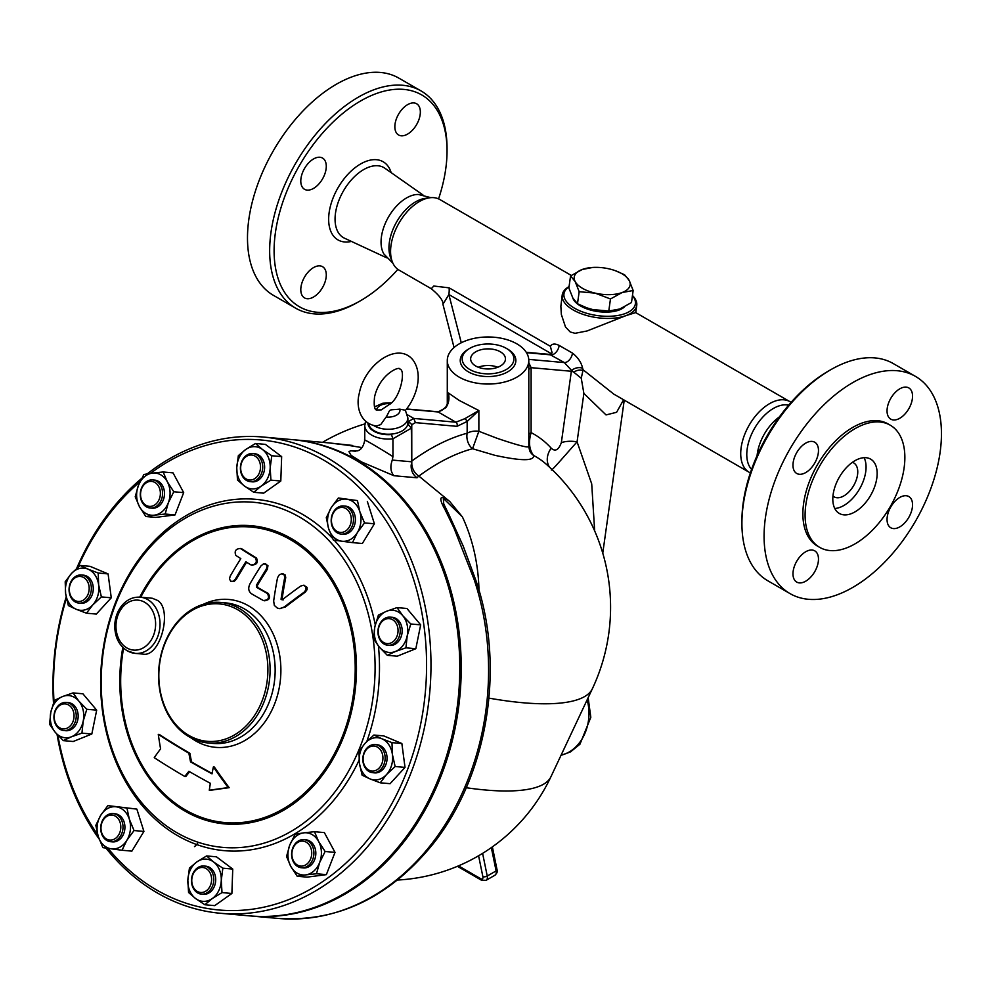 <?xml version="1.0" encoding="UTF-8"?>
<svg xmlns="http://www.w3.org/2000/svg" width="991" height="991" viewBox="0 0 991 991"><rect width="100%" height="100%" fill="white"/><g stroke="black" fill="none" stroke-linecap="round" stroke-linejoin="round"><path stroke-width="1.49" d="M442.927 304.262L448.873 294.538A31.353 18.098 120 0 0 449.134 287.848L433.798 286.027L431.283 288.728C439.459 295.529 443.336 300.707 442.927 304.262L454.051 347.531M594.662 530.891L591.714 483.893L577.072 441.837L583.872 393.427L606.034 414.932L616.613 412.281L623.599 399.757M750.373 472.88A40.755 23.536 -60 0 1 749.159 472.261L613.813 394.121L583.104 369.792L582.646 368.33C581.37 362.508 577.964 357.429 572.439 353.081L559.135 345.401C554.898 343.344 551.975 343.642 550.377 346.305L552.061 352.821M583.872 393.427L581.259 378.228L583.104 369.792M569.069 286.597A37.621 17.615 8 0 0 562.219 294.984L560.856 306.33L561.364 314.506L565.502 326.993L570.197 331.96L575.028 333.31L587.056 330.969L626.089 315.572L635.702 312.611L789.926 401.652A40.755 23.536 -60 0 1 791.066 402.396M749.159 472.261A40.755 23.536 -60 0 1 742.916 439.595A40.755 23.536 -60 0 1 769.549 403.671A40.755 23.536 -60 0 1 789.926 401.652M571.287 275.436L439.781 199.501A40.755 23.536 120 0 0 429.685 197.779A40.755 23.536 120 0 0 419.404 201.52A40.755 23.536 120 0 0 392.473 262.219A40.755 23.536 120 0 0 399.026 270.109L431.283 288.728M551.714 351.458A7.655 5.636 174.1 0 1 552.111 352.685M552.136 352.907L549.621 354.382L564.35 362.57L571.621 370.485L581.259 378.228M624.479 306.876A27.438 12.846 -172 0 1 580.565 305.984A27.438 12.846 -172 0 1 572.761 297.87M373.842 425.597A19.597 11.31 0 0 0 395.397 428.496A19.597 11.31 0 0 0 407.883 417.954L405.356 410.237L399.769 409.134C386.589 410.41 391.457 408.403 386.156 417L380.742 424.582L376.518 426.019C359.423 423.603 355.967 405.43 359.188 393.811C364.477 364.118 398.444 340.594 413.321 360.464C424.024 376.047 415.229 398.915 405.381 410.435M381.201 409.902L390.404 403.733A11.681 6.739 180 0 0 376.617 410.063M407.883 417.954L407.883 422.922A19.597 11.31 180 0 1 407.437 425.3A19.597 11.31 180 0 1 392.399 433.984A19.597 11.31 180 0 1 368.726 423.603M392.399 433.984L391.433 434.541L392.944 438.79L411.327 428.174A23.511 13.577 0 0 0 411.798 425.486A23.511 13.577 0 0 0 411.76 424.73L415.402 422.624L413.78 418.437L407.487 414.808M241.655 474.627A14.109 11.124 -84.9 0 0 250.302 481.663A14.109 11.124 -84.9 0 0 262.64 468.607A14.109 11.124 -84.9 0 0 252.804 453.556A14.109 11.124 -84.9 0 0 242.361 460.134A14.109 11.124 -84.9 0 0 241.655 474.627M252.804 453.556L254.724 453.729A14.109 11.124 95.1 0 1 264.56 468.78A14.109 11.124 95.1 0 1 252.222 481.837L250.302 481.663M241.792 473.76A12.536 9.898 95.1 0 1 251.033 455.005A12.536 9.898 95.1 0 1 258.948 473.822A12.536 9.898 95.1 0 1 241.792 473.76M331.304 518.516A14.109 11.124 -84.9 0 0 341.077 534.075A14.109 11.124 -84.9 0 0 353.415 521.018A14.109 11.124 -84.9 0 0 343.592 505.967A14.109 11.124 -84.9 0 0 331.304 518.516M343.592 505.967L345.512 506.141A14.109 11.124 95.1 0 1 355.335 521.192A14.109 11.124 95.1 0 1 342.997 534.248L341.077 534.075M331.564 518.603A12.536 9.898 95.1 0 1 347.556 509.82A12.536 9.898 95.1 0 1 344.992 531.387A12.536 9.898 95.1 0 1 331.564 518.603M381.151 621.741A14.109 11.124 -84.9 0 0 378.574 636.445A14.109 11.124 -84.9 0 0 387.84 645.24A14.109 11.124 -84.9 0 0 400.178 632.184A14.109 11.124 -84.9 0 0 390.355 617.133A14.109 11.124 -84.9 0 0 381.151 621.741M390.355 617.133L392.275 617.306A14.109 11.124 95.1 0 1 402.098 632.345A14.109 11.124 95.1 0 1 389.76 645.414L387.84 645.24M381.064 622.707A12.536 9.898 95.1 0 1 397.688 627.266A12.536 9.898 95.1 0 1 385.635 643.345A12.536 9.898 95.1 0 1 381.064 622.707M372.145 744.86A14.109 11.124 -84.9 0 0 362.83 759.602A14.109 11.124 -84.9 0 0 372.727 772.695A14.109 11.124 -84.9 0 0 385.065 759.639A14.109 11.124 -84.9 0 0 375.23 744.588A14.109 11.124 -84.9 0 0 372.145 744.86M375.23 744.588L377.15 744.761A14.109 11.124 95.1 0 1 386.986 759.8A14.109 11.124 95.1 0 1 374.648 772.869L372.727 772.695M371.39 746.297A12.536 9.898 95.1 0 1 382.303 762.451A12.536 9.898 95.1 0 1 365.357 766.91A12.536 9.898 95.1 0 1 371.39 746.297M307.743 840.851A14.109 11.124 -84.9 0 0 304.014 839.65A14.109 11.124 -84.9 0 0 291.676 852.718A14.109 11.124 -84.9 0 0 301.499 867.757A14.109 11.124 -84.9 0 0 313.453 857.128A14.109 11.124 -84.9 0 0 307.743 840.851M304.014 839.65L305.934 839.823A14.109 11.124 95.1 0 1 309.663 841.025A14.109 11.124 95.1 0 1 315.373 857.302A14.109 11.124 95.1 0 1 303.419 867.93L301.499 867.757M306.231 842.189A12.536 9.898 95.1 0 1 307.26 863.768A12.536 9.898 95.1 0 1 291.899 854.899A12.536 9.898 95.1 0 1 306.231 842.189M212.532 873.046A14.109 11.124 -84.9 0 0 203.898 866.01A14.109 11.124 -84.9 0 0 191.548 879.079A14.109 11.124 -84.9 0 0 201.384 894.117A14.109 11.124 -84.9 0 0 211.826 887.552A14.109 11.124 -84.9 0 0 212.532 873.046M203.898 866.01L205.818 866.184A14.109 11.124 95.1 0 1 214.452 873.22A14.109 11.124 95.1 0 1 213.746 887.725A14.109 11.124 95.1 0 1 203.304 894.291L201.384 894.117M210.476 873.74A12.536 9.898 95.1 0 1 201.235 892.507A12.536 9.898 95.1 0 1 193.319 873.69A12.536 9.898 95.1 0 1 210.476 873.74M194.496 846.624A14.109 11.124 -84.9 0 0 198.2 842.276M122.884 829.157A14.109 11.124 -84.9 0 0 113.11 813.599A14.109 11.124 -84.9 0 0 100.772 826.667A14.109 11.124 -84.9 0 0 110.608 841.706A14.109 11.124 -84.9 0 0 122.884 829.157M113.11 813.599L115.03 813.772A14.109 11.124 95.1 0 1 124.804 829.331A14.109 11.124 95.1 0 1 112.528 841.879L110.608 841.706M120.704 828.91A12.536 9.898 95.1 0 1 104.712 837.68A12.536 9.898 95.1 0 1 107.276 816.113A12.536 9.898 95.1 0 1 120.704 828.91M73.049 725.945A14.109 11.124 -84.9 0 0 75.613 711.241A14.109 11.124 -84.9 0 0 66.347 702.446A14.109 11.124 -84.9 0 0 54.01 715.502A14.109 11.124 -84.9 0 0 63.845 730.553A14.109 11.124 -84.9 0 0 73.049 725.945M66.347 702.446L68.268 702.607A14.109 11.124 95.1 0 1 77.533 711.402A14.109 11.124 95.1 0 1 74.969 726.118A14.109 11.124 95.1 0 1 65.765 730.714L63.845 730.553M71.203 724.805A12.536 9.898 95.1 0 1 54.579 720.246A12.536 9.898 95.1 0 1 66.632 704.167A12.536 9.898 95.1 0 1 71.203 724.805M82.042 602.825A14.109 11.124 -84.9 0 0 91.358 588.072A14.109 11.124 -84.9 0 0 81.473 574.991A14.109 11.124 -84.9 0 0 69.122 588.047A14.109 11.124 -84.9 0 0 78.958 603.098A14.109 11.124 -84.9 0 0 82.042 602.825M81.473 574.991L83.393 575.152A14.109 11.124 95.1 0 1 93.278 588.245A14.109 11.124 95.1 0 1 83.962 602.999A14.109 11.124 95.1 0 1 80.878 603.259L78.958 603.098M80.878 601.215A12.536 9.898 95.1 0 1 69.965 585.062A12.536 9.898 95.1 0 1 86.911 580.59A12.536 9.898 95.1 0 1 80.878 601.215M478.987 590.339A158.473 124.99 -84.9 0 0 462.413 516.918L443.311 498.3L443.757 503.973L448.551 513.784M253.77 492.292L244.467 486.061A21.17 16.686 -84.9 0 0 261.178 486.11L253.77 492.292L263.643 493.171L280.8 481.019L270.915 480.14L261.178 486.11A21.17 16.686 -84.9 0 0 270.184 467.839L270.915 480.14M262.479 449.505L271.782 455.736L270.184 467.839A21.17 16.686 -84.9 0 0 262.479 449.505A21.17 16.686 -84.9 0 0 245.768 449.456L255.492 443.485L262.479 449.505M237.481 480.04L236.762 467.74A21.17 16.686 -84.9 0 0 244.467 486.061L237.481 480.04M236.762 467.74L238.348 455.637L245.768 449.456A21.17 16.686 -84.9 0 0 236.762 467.74M333.36 540.008L328.678 528.748A21.17 16.686 -84.9 0 0 341.759 541.21L333.36 540.008M357.33 532.663L352.474 542.622L341.759 541.21A21.17 16.686 -84.9 0 0 357.33 532.663A21.17 16.686 -84.9 0 0 359.82 511.641L364.515 522.914L357.33 532.663M326.299 517.698L331.167 507.739A21.17 16.686 -84.9 0 0 328.678 528.748L326.299 517.698M346.739 499.191L357.454 500.591L359.82 511.641A21.17 16.686 -84.9 0 0 346.739 499.191A21.17 16.686 -84.9 0 0 331.167 507.739L338.352 497.99L346.739 499.191M373.545 638.947L374.821 626.919A21.17 16.686 -84.9 0 0 379.268 647.036L373.545 638.947M395.471 651.471L387.308 655.324L379.268 647.036A21.17 16.686 -84.9 0 0 395.471 651.471A21.17 16.686 -84.9 0 0 407.202 635.801L405.938 647.829L395.471 651.471M378.401 615.089L386.564 611.249A21.17 16.686 -84.9 0 0 374.821 626.919L378.401 615.089M402.755 615.684L410.794 623.983L407.202 635.801A21.17 16.686 -84.9 0 0 402.755 615.684A21.17 16.686 -84.9 0 0 386.564 611.249L397.032 607.607L402.755 615.684M358.965 751.327L365.27 743.077A21.17 16.686 -84.9 0 0 359.386 763.157L358.965 751.327M370.015 778.901L362.136 775.21L359.386 763.157A21.17 16.686 -84.9 0 0 370.015 778.901A21.17 16.686 -84.9 0 0 386.527 774.553L380.222 782.803L370.015 778.901M373.892 735.037L381.77 738.729A21.17 16.686 -84.9 0 0 365.27 743.077L373.892 735.037L383.777 735.917L401.863 743.51L405.022 767.393L395.149 766.514L386.527 774.553A21.17 16.686 -84.9 0 0 392.399 754.473L395.149 766.514M381.77 738.729L391.978 742.631L392.399 754.473A21.17 16.686 -84.9 0 0 381.77 738.729M295.194 834.211L303.68 832.861A21.17 16.686 -84.9 0 0 289.706 845.236L295.194 834.211M290.71 866.258L286.548 856.472L289.706 845.236A21.17 16.686 -84.9 0 0 290.71 866.258A21.17 16.686 -84.9 0 0 305.686 874.904L297.201 876.255L290.71 866.258M314.481 831.709L318.644 841.495A21.17 16.686 -84.9 0 0 303.68 832.861L314.481 831.709L324.354 832.601L335.008 852.371L326.361 874.644L316.476 873.752L305.686 874.904A21.17 16.686 -84.9 0 0 319.647 862.517L316.476 873.752M318.644 841.495L325.122 851.492L319.647 862.517A21.17 16.686 -84.9 0 0 318.644 841.495M206.574 855.939L213.561 861.959A21.17 16.686 -84.9 0 0 196.85 861.91L206.574 855.939L216.459 856.819L232.749 869.07L222.864 868.19L221.278 880.293A21.17 16.686 -84.9 0 0 213.561 861.959L222.864 868.19M187.844 880.194L189.43 868.091L196.85 861.91A21.17 16.686 -84.9 0 0 187.844 880.194A21.17 16.686 -84.9 0 0 195.549 898.515L188.563 892.495L187.844 880.194M212.272 898.564L204.852 904.746L195.549 898.515A21.17 16.686 -84.9 0 0 212.272 898.564A21.17 16.686 -84.9 0 0 221.278 880.293L221.996 892.594L212.272 898.564M126.984 808.222L129.35 819.272A21.17 16.686 -84.9 0 0 116.269 806.823L136.857 809.102L143.918 831.424L134.045 830.545L126.86 840.294A21.17 16.686 -84.9 0 0 129.35 819.272L134.045 830.545M100.698 815.37L107.87 805.621L116.269 806.823A21.17 16.686 -84.9 0 0 100.698 815.37A21.17 16.686 -84.9 0 0 98.208 836.379L95.83 825.33L100.698 815.37M111.289 848.841L102.891 847.639L98.208 836.379A21.17 16.686 -84.9 0 0 111.289 848.841A21.17 16.686 -84.9 0 0 126.86 840.294L121.992 850.241L111.289 848.841M86.799 709.283L83.207 721.101A21.17 16.686 -84.9 0 0 78.76 700.996L86.799 709.283L96.684 710.163L91.816 734.021L81.943 733.142L71.463 736.784A21.17 16.686 -84.9 0 0 83.207 721.101L81.943 733.142M62.557 696.549L73.037 692.907L78.76 700.996A21.17 16.686 -84.9 0 0 62.557 696.549A21.17 16.686 -84.9 0 0 50.826 712.219L54.406 700.402L62.557 696.549M55.273 732.337L49.55 724.26L50.826 712.219A21.17 16.686 -84.9 0 0 55.273 732.337A21.17 16.686 -84.9 0 0 71.463 736.784L63.313 740.624L55.273 732.337M101.379 596.904L92.758 604.944A21.17 16.686 -84.9 0 0 98.642 584.863L101.379 596.904L111.265 597.796L96.338 614.073L86.452 613.194L76.257 609.292A21.17 16.686 -84.9 0 0 92.758 604.944L86.452 613.194M88.013 569.131L98.208 573.033L98.642 584.863A21.17 16.686 -84.9 0 0 88.013 569.131A21.17 16.686 -84.9 0 0 71.501 573.479L80.122 565.44L88.013 569.131M65.629 593.559L65.195 581.717L71.501 573.479A21.17 16.686 -84.9 0 0 65.629 593.559A21.17 16.686 -84.9 0 0 76.257 609.292L68.367 605.6L65.629 593.559M271.782 455.736L281.655 456.616L265.377 444.377L255.492 443.485M281.655 456.616L280.8 481.019M338.352 497.99L357.454 500.591M367.339 501.471L374.4 523.793L364.515 522.914M374.4 523.793L362.347 543.502L352.474 542.622M397.032 607.607L406.917 608.486L420.68 624.863L410.794 623.983M420.68 624.863L415.824 648.721L405.938 647.829M415.824 648.721L397.193 656.203L387.308 655.324M401.863 743.51L391.978 742.631M405.022 767.393L390.107 783.683L380.222 782.803M335.008 852.371L325.122 851.492M326.361 874.644L307.074 877.134L297.201 876.255M232.749 869.07L231.882 893.473L214.737 905.625L204.852 904.746M231.882 893.473L221.996 892.594M143.918 831.424L131.877 851.133L121.992 850.241M136.857 809.102L107.87 805.621M91.816 734.021L73.198 741.503L63.313 740.624M96.684 710.163L82.91 693.799L73.037 692.907M98.208 573.033L108.093 573.913L90.008 566.319L80.122 565.44M108.093 573.913L111.265 597.796M146.036 505.323A12.536 9.898 95.1 0 1 145.008 483.744A12.536 9.898 95.1 0 1 160.369 492.614A12.536 9.898 95.1 0 1 146.036 505.323M146.445 506.835A14.109 11.124 -84.9 0 0 150.174 508.024A14.109 11.124 -84.9 0 0 162.512 494.967A14.109 11.124 -84.9 0 0 152.688 479.917A14.109 11.124 -84.9 0 0 140.734 490.545A14.109 11.124 -84.9 0 0 146.445 506.835M152.688 479.917L154.608 480.09A14.109 11.124 95.1 0 1 164.432 495.141A14.109 11.124 95.1 0 1 152.094 508.197L150.174 508.024M349.959 445.529L352.536 445.851M165.15 514.032L154.348 515.171A21.17 16.686 -84.9 0 0 168.321 502.784L165.15 514.032L175.035 514.911L155.748 517.401L145.863 516.522L139.384 506.525A21.17 16.686 -84.9 0 0 154.348 515.171L145.863 516.522M167.318 481.762L173.797 491.759L168.321 502.784A21.17 16.686 -84.9 0 0 167.318 481.762A21.17 16.686 -84.9 0 0 152.354 473.128L163.143 471.976L167.318 481.762M138.381 485.503L143.868 474.478L152.354 473.128A21.17 16.686 -84.9 0 0 138.381 485.503A21.17 16.686 -84.9 0 0 139.384 506.525L135.222 496.751L138.381 485.503M173.797 491.759L183.682 492.638L173.029 472.868L163.143 471.976M183.682 492.638L175.035 514.911M263.247 437.043L292.048 439.608A239.079 188.55 95.1 0 1 458.585 694.518A239.079 188.55 95.1 0 1 249.509 915.87L220.708 913.306A239.079 188.55 -84.9 0 0 429.784 691.941A239.079 188.55 -84.9 0 0 263.247 437.043A239.079 188.55 -84.9 0 0 147.225 473.871M462.413 516.918L449.753 501.496L418.883 476.089A189.417 109.357 -60 0 1 472.546 448.737L494.819 455.303C521.439 461.088 534.347 461.137 533.567 455.451A188.662 108.923 -60 0 1 546.301 464.259A191.263 191.263 0 0 1 592.358 688.757L592.358 688.757A190.148 50.442 -161.2 0 1 488.959 698.122M158.287 734.368A331.651 200.863 82.6 0 0 160.579 748.886A343.084 135.296 151.7 0 0 154.249 757.657A323.698 68.404 21.2 0 0 184.784 776.473A339.145 133.735 -28.3 0 1 188.885 771.308A326.237 68.936 21.2 0 0 210.352 783.311A342.081 197.506 120 0 0 209.287 790.236A323.946 34.227 -2.7 0 1 228.165 787.597A337.547 159.217 -131.6 0 1 213.362 766.947A342.081 197.506 120 0 0 212.012 773.847A329.396 69.605 -158.8 0 1 190.545 761.844A339.901 205.868 -97.4 0 1 188.872 753.197A331.502 70.051 -158.8 0 1 158.287 734.368L159.291 734.455A329.879 69.704 21.2 0 0 189.876 753.284A338.315 204.902 82.6 0 0 191.548 761.943A327.773 69.259 21.2 0 0 212.086 773.438M209.287 790.236L210.303 790.322A322.286 34.053 177.3 0 1 229.181 787.684L228.165 787.597M184.784 776.473L185.8 776.572A337.547 133.116 151.7 0 1 189.628 771.729M213.362 766.947L214.353 767.034A335.949 158.461 48.4 0 0 229.181 787.684M190.545 761.844L191.548 761.943M188.872 753.197L189.876 753.284M263.284 600.484C268.35 600.249 269.713 597.907 267.359 593.46A330.201 69.779 -158.8 0 1 256.657 587.366L256.384 585.322A343.32 198.212 -60 0 1 266.294 569.206L267.087 566.394L265.823 564.127L263.234 564.015L260.856 566.022A343.171 198.126 120 0 0 250.116 583.538C247.923 587.911 248.369 591.317 251.479 593.758A332.332 70.225 21.2 0 0 263.284 600.484L264.907 600.831M265.241 563.879L267.966 565.7L267.322 569.305A341.759 197.308 120 0 0 257.387 585.408L257.66 587.452A328.566 69.432 21.2 0 0 268.363 593.547C270.704 597.994 269.354 600.335 264.275 600.571M241.383 548.568L240.355 548.481C235.66 548.841 234.173 551.182 235.883 555.468A325.321 68.751 21.2 0 0 240.801 558.614A341.263 197.036 120 0 0 230.197 576.143L229.491 578.942L230.68 581.234L233.12 581.296L235.251 579.301A342.044 197.482 -60 0 1 245.855 561.773A325.321 68.751 21.2 0 0 251.008 564.944C255.901 564.635 257.387 562.306 255.467 557.945A322.57 68.168 -158.8 0 1 240.355 548.481L241.383 548.568A320.898 67.809 21.2 0 0 256.496 558.032C258.416 562.393 256.917 564.721 252.024 565.031M251.008 564.944L252.569 565.266M246.623 562.256A340.47 196.565 120 0 0 236.254 579.388L234.124 581.395L231.683 581.568M277.542 577.703A337.745 206.586 87.8 0 0 273.665 601.017L274.334 605.427L277.591 608.263L280.441 608.548L284.454 606.839A343.295 146.594 -32.2 0 1 304.237 592.085L306.046 589.645L305.798 586.697L303.457 585.26L300.595 586.102A343.097 146.507 147.8 0 0 282.125 599.852L281.048 599.27A336.222 205.657 -92.2 0 1 284.714 577.542L284.219 574.891L281.766 573.777L279.313 574.78L277.542 577.703M282.72 573.876L285.247 574.991L285.73 577.629A334.624 204.679 87.8 0 0 282.051 599.357L283.129 599.939M282.125 599.852L281.048 599.27L282.051 599.357M303.952 585.334L307.099 587.378L307.111 589.595L305.265 592.184A341.734 145.925 147.8 0 0 285.458 606.938L279.549 608.598M140.227 597.177L152.304 598.254L157.581 600.447C172.892 609.527 160.232 657.863 142.915 654.072L135.197 653.391A28.219 22.26 -84.9 0 0 159.105 632.134A28.219 22.26 -84.9 0 0 147.696 599.567A28.219 22.26 -84.9 0 0 140.227 597.177C132.918 596.755 126.687 599.691 121.546 605.996C117.186 611.67 114.919 618.322 114.745 625.953C114.919 637.263 119.093 645.562 127.282 650.852L135.197 653.391A28.219 22.26 -84.9 0 1 127.74 651M150.409 473.388A235.945 186.085 95.1 0 1 426.551 660.576A235.945 186.085 95.1 0 1 156.64 889.992A235.945 186.085 95.1 0 1 108.069 848.395M97.713 834.744A235.945 186.085 95.1 0 1 57.862 735.248M53.985 701.504A235.945 186.085 95.1 0 1 66.434 598.254M77.93 567.286A235.945 186.085 95.1 0 1 140.016 481.7M105.975 848.098A239.079 188.55 -84.9 0 0 157.445 893.027A239.079 188.55 -84.9 0 0 220.708 913.306M141.651 478.418A239.079 188.55 -84.9 0 0 76.666 568.4M66.186 596.978A239.079 188.55 -84.9 0 0 53.477 702.867M57.044 734.356A239.079 188.55 -84.9 0 0 99.075 838.931M359.076 760.258A176.373 139.099 95.1 0 1 177.699 835.71A176.373 139.099 95.1 0 1 124.556 582.621A176.373 139.099 95.1 0 1 332.58 538.41M334.165 540.132A176.373 139.099 95.1 0 1 375.279 624.85M378.438 646.021A176.373 139.099 95.1 0 1 366.843 741.429M237.753 609.762A68.986 54.406 95.1 0 1 243.414 728.435A68.986 54.406 95.1 0 1 158.932 679.653A68.986 54.406 95.1 0 1 237.753 609.762M239.265 608.412A70.547 55.645 -84.9 0 0 220.609 602.429A70.547 55.645 -84.9 0 0 158.907 667.748A70.547 55.645 -84.9 0 0 208.048 742.965A70.547 55.645 -84.9 0 0 267.793 689.835A70.547 55.645 -84.9 0 0 239.265 608.412M191.412 738.097A74.226 58.543 -84.9 0 0 273.479 706.682A74.226 58.543 -84.9 0 0 248.444 605.761A74.226 58.543 -84.9 0 0 203.366 604.287M123.59 648.164A148.328 116.988 -84.9 0 0 185.503 809.969A148.328 116.988 -84.9 0 0 340.458 741.169A148.328 116.988 -84.9 0 0 299.282 545.409A148.328 116.988 -84.9 0 0 140.759 597.226M176.894 832.688A173.239 136.622 -84.9 0 0 374.846 657.144A173.239 136.622 -84.9 0 0 162.673 534.657A173.239 136.622 -84.9 0 0 176.894 832.688M475.742 366.026A17.404 10.046 180 0 1 470.651 358.915A17.404 10.046 180 0 1 488.055 348.869A17.404 10.046 180 0 1 505.46 358.915A17.404 10.046 180 0 1 494.707 368.206A17.404 10.046 180 0 1 475.742 366.026M497.804 367.24A17.404 10.046 0 0 0 478.294 367.24M397.49 880.045A180.288 180.288 0 0 0 550.897 776.82L550.897 776.82A179.235 47.543 -161.2 0 1 466.216 787.721M475.816 580.231A7.841 2.341 161.5 0 0 474.107 579.425A239.079 188.55 95.1 0 1 278.31 918.446C337.299 922.101 388.361 897.908 431.481 845.88C487.597 777.39 505.967 666.98 475.816 580.231L463.243 546.165L448.514 513.697M345.636 444.909L362.087 447.61M352.499 445.863L329.037 442.915L352.685 445.455M449.753 501.496C436.275 491.573 441.131 502.871 444.798 509.114L453.977 528.079L474.107 579.425M406.409 409.134L438.121 411.959A3.134 2.478 -84.9 0 0 437.291 411.699L406.545 408.949M411.178 464.829C410.856 470.353 412.801 474.677 417.038 477.786L418.797 476.039C414.622 473.24 412.293 469.263 411.785 464.122L411.327 428.174L408.416 424.743L407.437 425.3M415.402 422.624L456.962 426.341A3.134 2.478 -84.9 0 0 455.86 422.203L413.78 418.437L408.515 421.485L411.748 424.52L411.798 464.246M456.962 426.341L467.157 421.46A3.134 1.053 -135.3 0 0 464.841 418.685L455.86 422.203L438.121 411.959L445.826 407.697A3.134 1.053 -135.3 0 0 444.984 407.735C442.618 410.2 440.054 411.513 437.291 411.699M528.587 446.26C529.219 448.279 518.689 445.616 497.011 438.27L478.864 431.283L472.546 448.737A12.536 8.857 74.9 0 1 467.157 433.216L467.157 421.46L478.864 410.534L464.841 418.685M365.753 421.485L364.762 425.486A23.511 13.577 0 0 0 392.944 438.79L392.944 456.616C378.327 447.35 360.575 437.093 365.233 440.623M445.826 407.697C448.799 403.486 449.641 398.555 448.341 392.919L448.663 396.982C449.567 398.704 445.826 408.478 444.984 407.735M411.798 461.026A201.842 116.529 120 0 1 467.157 433.216A12.536 7.247 180 0 1 478.864 431.283L478.864 410.534L459.229 400.438L448.341 392.919L448.341 400.649M355.794 451.239L350.74 450.794L357.367 450.868C361.034 450.063 363.499 446.507 364.762 440.215L364.762 425.486A23.511 13.577 0 0 1 365.233 422.785M350.74 450.794L348.956 451.599L351.025 455.315L361.628 461.979L393.923 475.717C390.541 471.815 389.996 466.6 392.275 460.072L392.944 456.616M411.785 464.333L411.835 465.039M411.785 464.122L411.327 464.791L411.785 464.122M459.229 377.15A40.755 23.536 0 0 0 503.651 382.253A40.755 23.536 0 0 0 528.81 360.501A40.755 23.536 0 0 0 488.055 336.977A40.755 23.536 0 0 0 447.288 360.501A40.755 23.536 0 0 0 459.229 377.15M549.559 467.219A18.817 15.1 137.8 0 1 551.207 448.167A207.23 119.638 120 0 0 531.114 432.633C528.389 442.048 529.194 449.654 533.567 455.451A12.536 12.189 -24.7 0 1 529.652 450.732L528.81 446.718L528.81 360.501M292.766 439.682A239.079 188.55 95.1 0 1 293.485 439.744A239.079 188.55 95.1 0 1 337.584 450.583A239.079 188.55 95.1 0 1 456.12 723.071A239.079 188.55 95.1 0 1 250.946 916.006A239.079 188.55 95.1 0 1 250.227 915.932M528.81 369.494A12.536 7.247 0 0 1 531.114 367.673L531.114 432.633A12.536 7.247 0 0 0 528.81 434.454M582.646 368.33A7.655 4.744 164.3 0 0 571.621 370.485A6.268 4.943 -84.9 0 1 571.361 371.266L531.114 367.673L528.81 362.694M551.504 469.412C549.398 473.661 564.362 456.058 577.072 441.837A18.817 8.808 8 0 0 561.34 442.692C558.552 450.063 555.171 451.896 551.207 448.167M469.759 369.482A25.865 14.939 0 0 0 506.339 369.482A25.865 14.939 0 0 0 506.339 348.361A25.865 14.939 0 0 0 469.759 348.361A25.865 14.939 0 0 0 469.759 369.482M469.759 348.361L468.384 349.154A27.81 16.054 0 0 0 468.384 371.86A27.81 16.054 0 0 0 507.714 371.86A27.81 16.054 0 0 0 507.714 349.154L506.339 348.361M632.444 295.591A36.06 16.884 -172 0 1 625.172 313.565A36.06 16.884 -172 0 1 574.557 308.226A36.06 16.884 -172 0 1 569.057 286.696M562.219 294.984A37.621 17.615 8 0 0 584.195 314.742A37.621 17.615 8 0 0 626.089 315.572A37.621 17.615 8 0 0 636.742 305.439A37.621 17.615 8 0 0 632.456 295.491M392.473 262.219L390.714 257.895A37.621 21.728 -60 0 1 415.563 201.867A37.621 21.728 -60 0 1 425.052 198.411L429.685 197.779M751.587 469.375A37.621 21.728 -60 0 1 749.791 438.604A37.621 21.728 -60 0 1 773.389 408.453A37.621 21.728 -60 0 1 788.638 405.195M570.568 275.932L568.871 287.985L572.872 298.068L577.48 303.741L586.833 307.842L592.816 309.588L608.784 311.025L619.821 308.994L631.478 302.552L633.162 290.499L622.125 292.531A28.219 13.217 8 0 0 629.174 280.416A28.219 13.217 8 0 0 614.94 270.555A28.219 13.217 8 0 0 609.217 268.895A28.219 13.217 8 0 0 592.779 267.446A28.219 13.217 8 0 0 582.225 269.49A28.219 13.217 8 0 0 575.176 281.605A28.219 13.217 8 0 0 595.133 293.125A28.219 13.217 8 0 0 622.125 292.531L610.468 298.972L595.133 293.125L579.178 291.701L575.176 281.605L570.568 275.932L582.225 269.49L592.779 267.446M577.48 303.741L579.178 291.701M608.784 311.025L610.468 298.972M610.518 310.963L609.254 311.038A28.219 13.217 -172 0 1 592.816 309.588A28.219 13.217 -172 0 1 587.093 307.928A28.219 13.217 -172 0 1 586.969 307.891M615.064 270.593L624.553 274.73L629.174 280.416L633.162 290.499M561.34 442.692L571.361 371.266L574.012 372.034A7.655 5.054 159.8 0 1 582.708 370.448M430.825 197.655L418.338 194.471A36.06 20.823 120 0 0 406.545 197.94A36.06 20.823 120 0 0 383.938 254.043L392.944 263.272M420.345 112.02A18.024 10.405 -60 0 1 412.479 130.155A18.024 10.405 -60 0 1 398.593 134.987A18.024 10.405 -60 0 1 398.58 114.176A18.024 10.405 -60 0 1 416.616 103.758A18.024 10.405 -60 0 1 420.345 112.02M447.04 150.917L447.04 148.353A125.423 72.405 120 0 0 421.064 90.937L398.89 78.14A125.423 72.405 120 0 0 336.184 84.346A125.423 72.405 120 0 0 254.241 194.868A125.423 72.405 120 0 0 273.466 295.368L295.64 308.176A125.423 72.405 120 0 0 358.358 301.958L360.575 300.682A122.277 70.596 -60 0 1 274.098 250.76A122.277 70.596 -60 0 1 360.563 100.995A122.277 70.596 -60 0 1 447.04 150.917A122.277 70.596 -60 0 1 438.567 198.881M313.54 158.956A18.024 10.405 -60 0 1 322.546 158.064A18.024 10.405 -60 0 1 322.546 178.888A18.024 10.405 -60 0 1 304.522 189.293A18.024 10.405 -60 0 1 301.76 174.85A18.024 10.405 -60 0 1 313.54 158.956M300.793 289.657A18.024 10.405 -60 0 1 308.659 271.522A18.024 10.405 -60 0 1 322.546 266.69A18.024 10.405 -60 0 1 322.558 287.501A18.024 10.405 -60 0 1 304.522 297.907A18.024 10.405 -60 0 1 300.793 289.657M421.064 90.937A125.423 72.405 120 0 0 358.346 97.155A125.423 72.405 120 0 0 276.415 207.676A125.423 72.405 120 0 0 295.64 308.176M397.874 269.366A122.277 70.596 -60 0 1 360.575 300.682M779.459 416.852A36.06 20.823 120 0 0 757.087 455.587M854.985 428.682A70.547 40.73 120 0 0 808.891 490.842A70.547 40.73 120 0 0 819.706 547.379A70.547 40.73 120 0 0 890.252 506.649A70.547 40.73 120 0 0 890.252 425.189A70.547 40.73 120 0 0 854.985 428.682M854.985 460.679A31.353 18.098 120 0 0 834.496 488.315A31.353 18.098 120 0 0 839.303 513.437A31.353 18.098 120 0 0 870.655 495.339A31.353 18.098 120 0 0 870.655 459.13A31.353 18.098 120 0 0 854.985 460.679M834.781 508.482A31.353 18.098 120 0 0 859.581 488.935A31.353 18.098 120 0 0 864.102 457.681M832.96 496.02A19.597 11.31 120 0 0 834.1 496.85A19.597 11.31 120 0 0 853.697 485.54A19.597 11.31 120 0 0 853.697 462.908A19.597 11.31 120 0 0 852.409 462.339M852.768 382.6A125.423 72.405 120 0 0 770.837 493.109A125.423 72.405 120 0 0 790.05 593.621A125.423 72.405 120 0 0 915.473 521.216A125.423 72.405 120 0 0 915.473 376.394A125.423 72.405 120 0 0 852.768 382.6M899.803 497.432A18.024 10.405 -60 0 1 908.809 496.541A18.024 10.405 -60 0 1 908.809 517.364A18.024 10.405 -60 0 1 890.785 527.769A18.024 10.405 -60 0 1 888.023 513.326A18.024 10.405 -60 0 1 899.803 497.432M818.479 559.11A18.024 10.405 -60 0 1 810.613 577.245A18.024 10.405 -60 0 1 796.714 582.076A18.024 10.405 -60 0 1 796.714 561.265A18.024 10.405 -60 0 1 814.751 550.847A18.024 10.405 -60 0 1 818.479 559.11M805.733 472.571A18.024 10.405 -60 0 1 796.714 473.463A18.024 10.405 -60 0 1 796.714 452.639A18.024 10.405 -60 0 1 814.751 442.234A18.024 10.405 -60 0 1 817.513 456.678A18.024 10.405 -60 0 1 805.733 472.571M887.044 410.906A18.024 10.405 -60 0 1 894.923 392.758A18.024 10.405 -60 0 1 908.809 387.927A18.024 10.405 -60 0 1 908.809 408.75A18.024 10.405 -60 0 1 890.785 419.156A18.024 10.405 -60 0 1 887.044 410.906M890.252 425.189L888.035 423.913A70.547 40.73 120 0 0 852.768 427.406A70.547 40.73 120 0 0 806.674 489.566A70.547 40.73 120 0 0 817.488 546.103L819.706 547.379M767.876 580.813A125.423 72.405 -60 0 1 741.912 523.409A125.423 72.405 -60 0 1 830.594 369.804A125.423 72.405 -60 0 1 893.3 363.586L915.473 376.394M828.377 371.08L830.594 369.804L828.377 371.08A122.277 70.596 120 0 0 741.912 520.845L741.912 523.409M461.273 342.762L448.873 294.538L551.38 353.713M550.377 346.305L449.134 287.848M559.135 345.401A7.655 4.422 -60 0 1 551.046 354.889L526.506 352.697M399.769 409.134A11.681 6.739 180 0 1 386.156 417M391.433 434.541A20.377 11.768 180 0 1 367.909 423.107M408.515 421.485A20.377 11.768 180 0 1 408.416 424.743M267.359 593.46L268.363 593.547M256.657 587.366L257.66 587.452M256.384 585.322L257.387 585.408M266.294 569.206L267.322 569.305M235.251 579.301L236.254 579.388M255.467 557.945L256.496 558.032M284.714 577.542L285.73 577.629M284.454 606.839L285.458 606.938M304.237 592.085L305.265 592.184M126.922 647.965A25.085 19.783 95.1 0 1 124.866 604.82A25.085 19.783 95.1 0 1 155.587 622.546A25.085 19.783 95.1 0 1 126.922 647.965M220.609 602.429L225.663 602.887A70.547 55.645 95.1 0 1 244.331 608.87A70.547 55.645 95.1 0 1 272.859 690.293A70.547 55.645 95.1 0 1 213.115 743.423L208.048 742.965M122.822 647.433A149.691 118.053 -84.9 0 0 185.218 811.233A149.691 118.053 -84.9 0 0 341.672 741.578A149.691 118.053 -84.9 0 0 299.716 544.009A149.691 118.053 -84.9 0 0 139.743 597.139M587.118 699.894A40.755 32.146 95.1 0 1 561.092 755.179M457.421 866.32L481.391 880.169A3.134 1.809 -60 0 1 480.746 878.732L458.474 865.874M481.391 880.169L486.098 880.318A6.268 3.617 -120 0 0 487.238 876.032A3.134 1.276 168.4 0 1 482.89 876.738A3.134 1.809 60 0 1 480.746 878.732M478.591 855.766L482.89 876.738M491.338 847.602L496.107 870.916A6.268 3.617 60 0 1 494.967 875.202C497.148 873.009 497.841 871.188 497.036 869.714A3.134 1.276 168.4 0 1 496.107 870.916L487.238 876.032L482.605 853.362M393.923 475.717L417.038 477.786M411.327 461.769L392.275 460.072M572.439 353.081A7.655 4.422 120 0 1 564.35 362.57L528.773 359.386M386.651 257.796L344.496 238.199A40.445 23.35 -60 0 1 336.965 206.178A40.445 23.35 -60 0 1 363.66 169.597A40.445 23.35 -60 0 1 384.88 168.235L422.934 194.942M391.148 172.632A45.14 26.063 120 0 0 360.563 163.986A45.14 26.063 120 0 0 328.987 213.734A45.14 26.063 120 0 0 351.433 241.42M624.243 400.129L602.763 553.164M381.275 409.878L376.53 410.001C374.412 409.679 373.743 405.331 374.548 396.957C379.726 373.867 400.153 365.518 400.042 369.271C405.703 369.891 400.934 396.92 389.785 404.303M391.247 402.829L382.811 403.226L374.511 406.88M264.733 563.78L265.761 563.879M282.224 573.789L283.24 573.876M279.041 608.573L280.044 608.66M303.444 585.26L304.472 585.347M497.036 869.714L492.366 846.871M494.967 875.202L486.098 880.318M447.288 404.192L447.288 360.501M364.886 423.925A191.263 191.263 0 0 0 322.509 442.333M250.946 916.006L278.31 918.446M293.485 439.744L329.037 442.915M549.621 354.382L526.246 352.288M635.727 312.636L636.742 305.439M550.897 776.82L592.358 688.757M588.146 697.714L590.822 717.311L579.946 744.216L570.482 751.909L561.017 755.34M790.062 593.621L767.889 580.825"/></g></svg>
